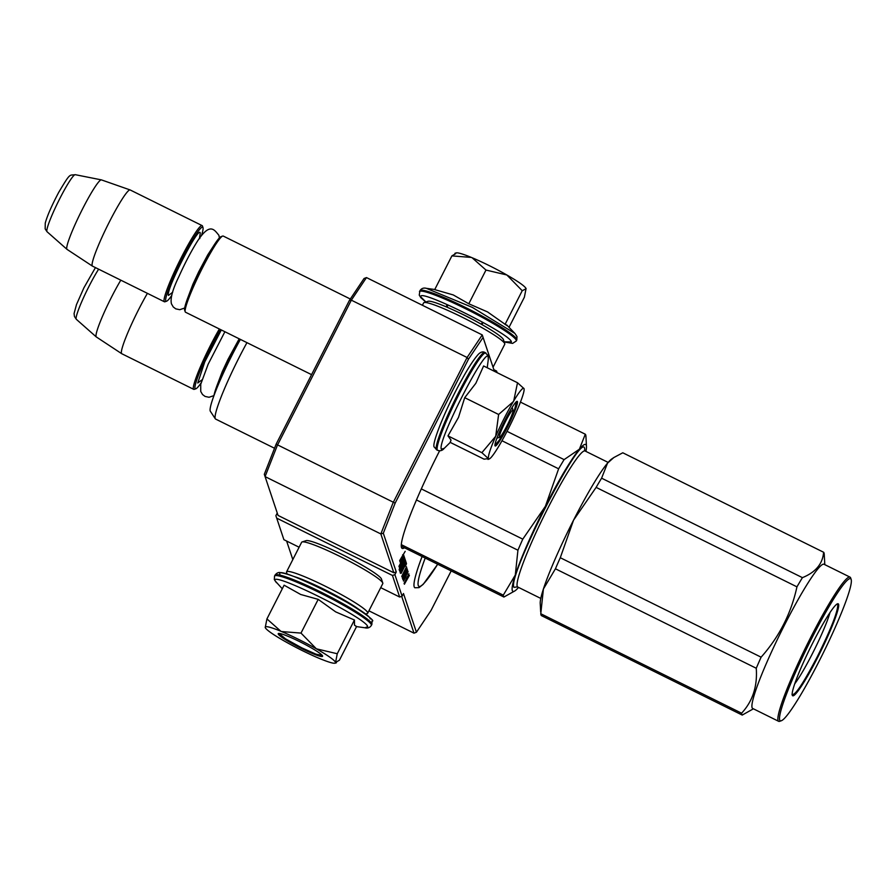 <?xml version="1.0" encoding="UTF-8"?>
<svg xmlns="http://www.w3.org/2000/svg" width="896" height="896" viewBox="0 0 896 896"><rect width="100%" height="100%" fill="white"/><g stroke="black" fill="none" stroke-linecap="round" stroke-linejoin="round"><path stroke-width="1.34" d="M404.477 547.792A92.579 9.834 -63.7 0 1 402.17 548.397A92.579 9.834 -63.7 0 1 401.464 547.456A92.579 9.834 -63.7 0 1 439.634 450.755M405.899 565.174L406.493 563.595L405.899 565.174M494.413 371.314L482.25 334.914L483.078 337.445L468.462 359.229L395.147 503.126L383.32 533.232L396.267 571.962L393.814 572.768L278.051 515.424L264.309 474.298L276.136 444.181L349.462 300.283L364.067 278.499L366.486 277.581L351.333 300.16L349.462 300.283M299.118 547.232L283.898 539.694L275.89 515.704L277.256 513.016M393.814 572.768L380.834 533.938L265.07 476.605L277.334 445.39L351.333 300.16L467.096 357.493L393.098 502.734L380.834 533.938L383.32 533.232M276.136 444.181L395.147 503.126M496.597 371.056L497.134 372.658L496.597 371.056L493.875 369.701M292.824 559.586L286.619 541.038M276.685 518.123L392.448 575.456L394.89 574.65L402.102 596.221L403.48 593.533L416.427 632.251L431.032 610.456L451.181 570.92M402.102 596.221L399.661 597.027L380.722 587.653M396.267 571.962L394.89 574.65M468.462 359.229L467.096 357.493L482.25 334.914L366.486 277.581M494.402 371.302L483.078 337.445M405.149 566.317L405.978 564.794M405.373 565.981L406 564.85M401.341 569.744L405.91 561.837L404.936 558.936L400.96 567.784L400.478 567.168L404.768 558.41L404.096 556.416L398.899 566.384L401.643 561.534L401.912 562.363L403.166 558.622L403.469 559.541L399.336 567.672L402.214 563.248L399.134 569.531L399.571 570.808L403.827 561.434L404.342 562.173L400.31 570.606L404.555 562.811L400.422 570.931L400.4 573.317L403.581 567.336L401.206 573.294L406.314 563.024L406.011 562.139L401.643 570.64L401.083 569.621M401.643 570.64L400.781 570.214L401.643 570.64M405.194 551.331L399.661 560.627L401.632 557.312L402.192 558.981L403.962 556.002L403.402 554.333L405.194 551.331M400.243 562.374L403.984 556.069L402.013 559.395L401.453 557.726L399.683 560.694L400.243 562.374M405.362 570.92L406.504 566.731L401.744 576.386L405.216 570.853M406.246 571.536L406.986 568.154L402.416 578.379L406.112 571.48M407.075 571.995L407.646 570.147L406.347 571.861L402.83 579.611L406.941 571.928M405.328 577.954L406.358 575.422L405.72 575.557L407.434 572.555L407.154 574.258L408.094 571.48L403.95 578.917L403.48 581.056L405.216 577.898M404.376 584.237L409.405 575.4L404.846 583.094L408.901 573.877L404.074 583.352L407.938 576.083L404.376 584.237M401.699 596.355L414.008 633.17L368.917 610.826M414.008 633.17L416.427 632.251M392.448 575.456L399.661 597.027M402.405 561.4L401.632 561.019M403.267 558.947L403.514 557.346M405.91 561.837L404.354 559.854M404.275 562.397L404.835 561.299M403.85 565.712L403.234 565.41M403.962 556.002L402.651 554.758M401.688 557.469L402.886 555.464M402.013 559.395L400.87 558.69M399.918 561.4L401.162 558.97M405.037 571.491L404.186 571.29M404.6 572.208L403.894 571.861M406.717 567.851L406.09 567.538M405.07 573.63L404.376 573.283M404.947 573.765L404.286 573.44M403.357 577.147L402.506 576.934M402.92 577.864L402.214 577.506M407.187 569.274L406.571 568.971M403.693 578.648L403.11 578.491M406.101 576.184L403.525 579.97M404.074 566.362L405.082 564.379L404.23 566.843L403.906 566.283M402.562 561.859L403.592 559.91L402.707 562.274L402.349 561.747M404.723 571.547L405.933 567.862M406.056 567.93L404.858 571.446M405.194 572.97L406.437 569.554L405.877 571.95L404.667 572.712M403.043 577.203L404.376 573.586L403.178 577.091M403.334 578.603L406.594 571.435M407.142 571.155L403.491 578.558M403.85 579.611L403.894 579.051M404.018 579.107L404.197 578.39M404.309 578.446L404.499 577.752M404.6 577.808L404.79 577.147M404.914 577.203L405.082 576.554M221.323 377.608A42.493 4.514 -63.7 0 1 238.571 342.72M213.987 395.427A41.283 4.39 -63.7 0 1 239.512 338.968M220.584 329.594A41.283 4.39 -63.7 0 0 195.003 388.382A41.283 4.39 116.3 0 0 195.843 388.797A41.283 4.39 116.3 0 0 201.04 383.006M219.363 328.989A42.493 4.514 -63.7 0 0 193.379 388.92A42.493 4.514 116.3 0 0 193.704 389.346A42.493 4.514 116.3 0 0 194.242 389.346L195.843 388.797M147.414 293.35A42.493 4.514 -63.7 0 0 121.43 353.282A42.493 4.514 116.3 0 0 121.699 353.685A42.493 4.514 116.3 0 0 121.755 353.718L193.704 389.346M120.803 280.168A38.774 4.122 -63.7 0 0 103.253 314.563A38.774 4.122 -63.7 0 0 96.074 336.582A38.774 4.122 116.3 0 0 96.264 336.907A38.774 4.122 116.3 0 0 96.32 336.952L121.699 353.685M513.083 410.2A15.176 1.613 -63.7 0 0 505.501 421.49A15.176 1.613 -63.7 0 0 499.374 437.091A15.176 1.613 116.3 0 0 499.688 437.248A15.176 1.613 116.3 0 0 507.674 424.368A15.176 1.613 116.3 0 0 513.083 410.2L512.142 407.389M185.192 311.786A42.493 4.514 -63.7 0 1 200.334 272.138A42.493 4.514 -63.7 0 1 222.701 236.062L221.099 236.611A41.283 4.39 -63.7 0 0 199.371 271.656A41.283 4.39 -63.7 0 0 184.654 310.184L185.192 311.786A42.493 4.514 -63.7 0 1 185.192 311.786A42.493 4.514 116.3 0 0 185.517 312.222L311.562 374.651M222.701 236.062A42.493 4.514 -63.7 0 1 223.238 236.062L350.314 299.006M201.544 235.29A41.283 4.39 116.3 0 0 203 227.651A41.283 4.39 -63.7 0 0 182.403 258.362A41.283 4.39 -63.7 0 0 165.726 300.81A41.283 4.39 116.3 0 0 166.566 301.213A41.283 4.39 116.3 0 0 171.763 295.434M203 227.651L202.474 226.038A42.493 4.514 116.3 0 0 202.462 226.038A42.493 4.514 -63.7 0 0 202.149 225.613L130.2 189.974A42.493 4.514 -63.7 0 0 130.144 189.952A42.493 4.514 -63.7 0 0 108.17 224.28A42.493 4.514 -63.7 0 0 92.154 265.709A42.493 4.514 116.3 0 0 92.422 266.112A42.493 4.514 116.3 0 0 92.478 266.134L164.416 301.773A42.493 4.514 116.3 0 0 164.965 301.773L166.566 301.213M202.149 225.613A42.493 4.514 -63.7 0 0 180.242 259.661A42.493 4.514 -63.7 0 0 164.091 301.347A42.493 4.514 116.3 0 0 164.416 301.773M66.987 249.334L47.04 231.728A31.842 3.382 -63.7 0 1 46.872 231.459A31.842 3.382 -63.7 0 1 58.766 200.637A31.842 3.382 -63.7 0 1 75.286 174.686L101.382 179.883A38.774 4.122 -63.7 0 0 81.267 211.478A38.774 4.122 -63.7 0 0 66.786 249.01A38.774 4.122 116.3 0 0 66.987 249.334A38.774 4.122 116.3 0 0 67.032 249.379L92.422 266.112M101.382 179.883A38.774 4.122 -63.7 0 1 101.45 179.894L130.144 189.952M504.347 418.04A39.458 4.189 116.3 0 0 495.701 436.274L498.624 414.478L513.307 401.643A39.458 4.189 116.3 0 0 504.347 418.04M450.598 442.064L444.226 448.347L441.358 449.154C436.733 442.478 486.517 344.747 488.253 357.112L488.298 359.374L488.096 355.555L484.904 352.453A54.331 5.779 -63.7 0 0 456.904 395.987A54.331 5.779 -63.7 0 0 436.262 449.288A54.331 5.779 -63.7 0 0 436.666 449.837L434.448 447.216C430.64 445.939 445.738 408.296 462.078 379.187C467.891 368.592 472.954 360.718 477.254 355.555C479.954 352.218 482.507 351.176 484.904 352.453M505.042 420.112A24.886 2.643 -63.7 0 1 516.958 401.341A24.886 2.643 -63.7 0 1 507.405 427.19A24.886 2.643 -63.7 0 1 494.984 445.704A24.886 2.643 -63.7 0 1 505.042 420.112M450.251 442.411L484.053 459.155L488.41 458.618L487.984 459.424L489.216 459.01L488.41 458.618C489.339 460.298 492.856 456.086 498.949 445.984A39.458 4.189 116.3 0 0 516.578 411.421L516.936 410.626A39.458 4.189 -63.7 0 0 524.059 388.752L524.014 388.618A39.458 4.189 -63.7 0 0 513.71 400.971L517.518 382.76L483.605 365.96L475.854 383.275L464.71 397.678L458.506 417.357L447.978 435.882L451.035 440.104L450.139 442.366M488.41 458.618C487.928 456.064 490.358 448.605 495.701 436.274L481.88 452.682L488.41 458.618M513.71 400.971L513.307 401.643M447.978 435.882L481.88 452.682M464.71 397.678L498.624 414.478M517.518 382.76L524.014 388.618M516.488 401.632L514.584 409.763L506.845 426.832L499.251 440.272L494.928 445.144M456.971 311.674A29.053 3.069 27 0 1 478.038 322.403M281.568 631.557L301 633.091L316.366 648.816A39.458 4.166 -153 0 0 281.568 631.557L280.851 631.254A39.458 4.166 27 0 0 265.238 627.491L265.283 627.626A39.458 4.166 27 0 0 284.077 640.909L284.838 641.334A39.458 4.166 -153 0 0 302.288 650.586A39.458 4.166 -153 0 0 319.614 658.538C330.523 663.006 335.843 664.294 335.574 662.39L335.171 663.186L336.403 662.782L335.574 662.39L339.416 660.218L356.541 626.606M279.91 574.19C274.042 563.528 369.902 611.005 370.25 618.934M282.285 588.773L275.117 580.866C269.08 569.923 367.349 618.61 367.674 626.707L364.93 627.771C367.685 628.499 369.835 627.715 371.358 625.419L371.851 624.456A54.331 5.746 27 0 0 371.851 623.773A54.331 5.746 27 0 0 323.445 593.365A54.331 5.746 27 0 0 275.027 575.12C276.808 572.891 278.645 572.074 280.538 572.678C286.933 573.507 298.099 577.662 314.003 585.155C346.875 599.67 377.933 621.981 372.064 621.006L371.851 624.456M301.594 648.514A24.886 2.632 27 0 1 278.488 633.483A24.886 2.632 27 0 1 299.23 641.435A24.886 2.632 27 0 1 322.594 655.962A24.886 2.632 27 0 1 301.594 648.514M356.048 626.539L364.93 627.771M356.597 626.494L354.514 625.229L354.435 620.021L335.686 611.878L318.192 599.368L300.653 594.462L284.11 585.189L266.93 618.912L280.851 631.254M337.254 653.744L316.366 648.816C328.026 655.525 334.432 660.05 335.574 662.39L337.254 653.744L354.435 620.021M265.238 627.491L266.93 618.912M318.192 599.368L301 633.091M322.314 655.48L315.93 654.136L301.84 647.886L285.443 638.814L279.048 633.438M489.026 265.518A39.458 4.166 27 0 1 506.856 274.982L485.979 270.054L472.058 257.712A39.458 4.166 27 0 1 489.026 265.518M504.146 341.858L511.403 341.914C511.056 333.984 415.184 286.507 421.064 297.17L425.891 301.986M419.955 290.674A54.331 5.746 -153 0 1 468.384 308.918A54.331 5.746 -153 0 1 516.779 339.326A54.331 5.746 -153 0 1 516.779 340.01L516.992 336.56L514.898 333.424L472.382 307.418L426.384 288.333C423.629 287.605 421.478 288.389 419.955 290.674L419.25 295.098L420.806 297.64L425.79 302.019M454.91 253.31L456.142 252.918A39.458 4.166 -153 0 1 471.341 257.421L451.898 255.886L434.717 289.61L453.264 294.941L468.798 303.778L487.536 311.92L507.125 325.707M509.029 327.331L524.384 297.192L526.064 288.546C524.91 286.216 518.515 281.691 506.856 274.982L522.222 290.718L526.109 288.747M471.341 257.421L472.058 257.712M505.042 324.442L522.222 290.718M482.563 323.602L481.802 323.176M468.798 303.778L485.979 270.054M447.53 306.186L446.522 305.771M451.898 255.886L455.717 253.646M493.046 367.214L504.75 344.243A45.528 4.816 -153 0 0 504.75 343.672L503.418 339.64A42.493 4.491 -153 0 0 463.523 314.843A42.493 4.491 -153 0 0 428.109 301.28L424.066 302.568A45.528 4.816 -153 0 0 423.606 302.904L422.397 305.278M504.75 343.672A45.528 4.816 -153 0 0 462.011 317.106A45.528 4.816 -153 0 0 424.066 302.568M287.134 574.146L286.563 572.432A45.528 4.816 27 0 1 286.563 571.85L301.638 542.27A45.528 4.816 27 0 1 302.109 541.934L306.152 540.646A42.493 4.491 27 0 1 341.566 554.21A42.493 4.491 27 0 1 381.45 579.006L382.782 583.038A45.528 4.816 27 0 1 382.782 583.61L367.707 613.2A45.528 4.816 27 0 1 367.248 613.536L365.523 614.085M302.109 541.934A45.528 4.816 27 0 1 340.043 556.472A45.528 4.816 27 0 1 382.782 583.038M293.63 576.397A42.493 4.491 27 0 1 323.747 589.176A42.493 4.491 27 0 1 359.878 610.154M286.563 571.85A45.528 4.816 27 0 1 324.979 586.051A45.528 4.816 27 0 1 367.707 613.2M585.917 451.405A81.962 8.714 116.3 0 0 586.477 446.488A81.962 8.714 116.3 0 0 586.286 445.323A81.962 8.714 116.3 0 0 579.376 449.232L585.29 434.213A91.067 9.677 -63.7 0 1 585.715 434.941A91.067 9.677 -63.7 0 1 585.917 436.094L586.018 437.976M503.283 595.157L515.301 575.008A81.962 8.714 116.3 0 0 514.987 590.834L503.91 597.038A91.067 9.677 -63.7 0 1 503.283 595.157L401.274 544.634M503.91 597.038L401.251 546.19M514.987 590.834A81.962 8.714 116.3 0 0 518.549 587.406M558.622 468.81A91.067 9.677 -63.7 0 1 564.099 459.614L579.376 449.232A81.962 8.714 -63.7 0 0 545.395 506.296L522.782 539.146A91.067 9.677 -63.7 0 0 517.933 550.222L515.301 575.008A81.962 8.714 -63.7 0 1 545.395 506.296L558.622 468.81L501.973 440.742M517.933 550.222L416.438 499.946M522.782 539.146L421.288 488.88M564.099 459.614L507.024 431.346M585.29 434.213L520.453 402.102M517.406 586.891L513.934 587.339C506.946 577.27 582.03 429.901 584.64 448.56L584.819 450.8M274.534 448.258L215.622 419.07A59.494 6.317 -63.7 0 1 215.32 418.802L210.336 411.253A54.936 5.835 -63.7 0 1 210.19 410.95A54.936 5.835 -63.7 0 1 240.397 339.405M215.32 418.802A59.494 6.317 -63.7 0 1 215.174 418.477A59.494 6.317 116.3 0 1 246.96 342.653M824.802 564.637L824.23 554.131A91.067 9.677 116.3 0 0 824.029 552.978A91.067 9.677 116.3 0 0 823.603 552.25L622.787 452.782L613.805 457.565L607.533 463.142A81.962 8.714 -63.7 0 1 611.722 458.987L613.805 457.565M823.603 552.25C822.73 563.786 815.674 572.253 802.424 577.651A91.067 9.677 116.3 0 0 796.947 586.846C791.19 613.357 779.24 636.81 761.107 657.182A91.067 9.677 116.3 0 0 756.258 668.259C757.557 686.302 752.674 701.277 741.597 713.194A91.067 9.677 116.3 0 0 741.81 714.347A91.067 9.677 116.3 0 0 742.224 715.075L541.408 615.608A91.067 9.677 116.3 0 1 540.781 613.738L543.413 588.986A81.962 8.714 -63.7 0 0 540.221 603.333L540.68 611.856M850.674 577.976A80.438 8.546 116.3 0 0 850.662 577.965A80.438 8.546 116.3 0 0 850.058 577.147L824.085 564.29A80.438 8.546 116.3 0 0 782.634 628.746A80.438 8.546 116.3 0 0 752.069 707.638A80.438 8.546 -63.7 0 0 752.685 708.456L778.646 721.314A80.438 8.546 116.3 0 0 779.666 721.314L781.278 720.754A79.229 8.422 116.3 0 0 822.976 653.509A79.229 8.422 116.3 0 0 851.2 579.578A79.229 8.422 116.3 0 0 851.2 579.566A79.229 8.422 116.3 0 0 811.664 638.512A79.229 8.422 116.3 0 0 779.666 719.97A79.229 8.422 116.3 0 0 781.278 720.754M607.533 463.142L601.597 478.184A91.067 9.677 116.3 0 0 596.12 487.379L573.552 520.162L560.28 557.715A91.067 9.677 116.3 0 0 555.43 568.792L543.413 588.986M607.488 463.187A81.962 8.714 116.3 0 0 573.552 520.162M573.485 520.296A81.962 8.714 116.3 0 0 543.435 588.896M802.424 577.651L601.597 478.184M796.947 586.846L596.12 487.379M761.107 657.182L560.28 557.715M756.258 668.259L555.43 568.792M741.597 713.194L540.781 613.738M742.224 715.075L753.39 708.814M850.058 577.147A80.438 8.546 116.3 0 0 808.595 641.603A80.438 8.546 116.3 0 0 778.03 720.507A80.438 8.546 116.3 0 0 778.646 721.314M850.662 577.965L851.2 579.578M838.589 604.318A51.296 5.454 -63.7 0 1 817.869 657.059A51.296 5.454 -63.7 0 1 792.277 695.218A51.296 5.454 -63.7 0 1 792.266 695.218A51.296 5.454 -63.7 0 1 810.544 647.349A51.296 5.454 -63.7 0 1 837.547 603.803A51.296 5.454 -63.7 0 1 838.589 604.318M794.707 683.85A45.472 4.827 116.3 0 0 814.565 649.342A45.472 4.827 116.3 0 0 829.976 612.629M837.11 604.016L837.771 604.587C837.883 611.621 831.051 628.992 817.298 656.701C803.253 683.558 794.83 696.125 792.008 694.411M406.314 563.024L405.709 562.733M405.877 564.144L405.171 563.797M400.949 572.499L399.974 572.018M403.178 563.696L402.55 563.382M402.741 564.816L402.035 564.469M400.109 569.979L399.134 569.498M404.768 558.41L403.693 557.872M404.331 559.53L403.29 559.014M400.781 568.053L399.963 567.65L400.781 568.064M221.312 329.952L204.77 361.883L197.747 383.006L201.712 380.061M96.264 336.907L76.317 319.301A31.842 3.382 -63.7 0 1 76.16 319.043A31.842 3.382 -63.7 0 1 83.093 298.626A31.842 3.382 -63.7 0 1 98.638 269.192M199.606 237.608L200.256 233.027C199.102 224.616 165.312 290.931 168.47 295.422L172.424 292.488M444.226 448.347C442.411 450.598 440.216 451.259 437.64 450.318A54.331 5.779 -63.7 0 1 437.226 449.77A54.331 5.779 -63.7 0 1 457.878 396.469A54.331 5.779 -63.7 0 1 485.878 352.934M276.416 582.68L274.322 579.544L274.534 576.083A54.331 5.746 27 0 1 322.952 594.328A54.331 5.746 27 0 1 371.358 624.736A54.331 5.746 27 0 1 371.358 625.419M504.179 341.947L512.624 343.392L516.286 340.984A54.331 5.746 -153 0 0 516.286 340.29A54.331 5.746 -153 0 0 467.891 309.882A54.331 5.746 -153 0 0 419.462 291.648M540.781 598.416L517.765 587.026A75.891 8.064 -63.7 0 1 517.194 586.253A75.891 8.064 -63.7 0 1 546.022 511.829A75.891 8.064 -63.7 0 1 585.133 451.013L608.149 462.414M422.106 556.517A93.195 9.901 116.3 0 0 414.882 587.765L419.026 587.63L423.237 584.293L437.696 564.245M425.208 558.051A90.16 9.576 116.3 0 0 437.674 564.222M201.947 379.949L201.04 380.509M76.317 319.301L74.446 316.456L74.077 313.533L76.496 304.584L83.91 287.806L95.446 267.613M499.688 437.248L496.877 438.211M172.659 292.365L171.763 292.925M199.517 237.07L199.842 238.56M47.04 231.728L45.17 228.883L45.259 223.104C47.163 216.003 51.632 205.766 58.688 192.394C70.963 171.763 69.16 175.739 75.286 174.686M437.64 450.318L436.666 449.837M487.234 367.752L488.298 359.363M274.534 576.083L275.027 575.12M516.779 340.01L516.286 340.984M434.773 289.498L426.384 288.333M506.654 324.867L514.898 333.435M184.677 308.022L179.76 309.702L175.762 308.851L173.242 306.947L171.461 303.867C170.117 298.603 172.592 289.531 178.853 276.662C185.091 262.819 191.363 250.869 197.68 240.822C210.28 221.861 214.435 230.093 218.904 235.301L219.397 237.933M214.211 244.922L207.704 254.934L198.666 271.902L192.909 284.234L187.096 299.667M213.92 395.629L209.037 397.275L205.05 396.424L202.518 394.52L200.738 391.451L200.738 384.261L208.141 364.246L224.896 331.722M239.198 338.811L227.942 359.475L222.186 371.818L216.384 387.24M586.477 446.488L585.95 436.576M585.133 451.013L584.506 450.397"/></g></svg>
